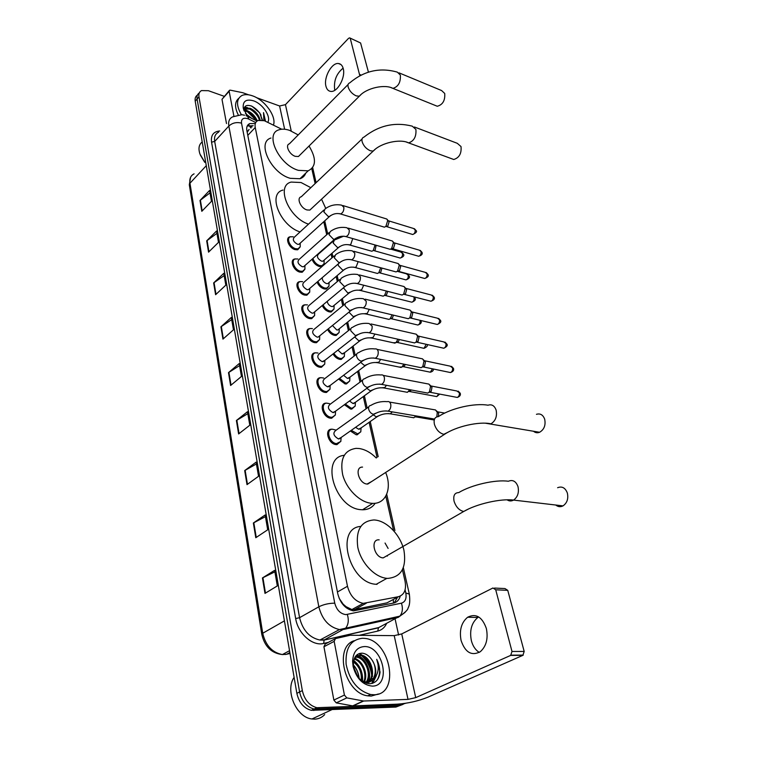 <?xml version="1.0" encoding="UTF-8"?>
<svg xmlns="http://www.w3.org/2000/svg" width="757" height="757" viewBox="0 0 757 757"><rect width="100%" height="100%" fill="white"/><g stroke="black" fill="none" stroke-linecap="round" stroke-linejoin="round"><path stroke-width="1.14" d="M324.015 263.89L323.57 265.177M322.141 266.417L319.312 266.492C315.887 265.319 313.474 262.897 312.054 259.225M328.935 286.26L326.371 289.023L324.223 288.937C320.996 287.906 318.612 285.635 317.069 282.124M333.96 309.121L331.235 311.96L329.248 311.875C326.21 310.976 323.864 308.865 322.227 305.544M339.098 332.512L336.203 335.417L334.376 335.332C331.528 334.556 329.248 332.607 327.535 329.484M344.52 353.122L344.35 356.462L341.275 359.405L339.628 359.338C336.96 358.667 334.745 356.888 332.995 353.983M349.734 380.932L346.46 383.96L345.003 383.894L338.616 379.049M355.232 405.998L351.768 409.083L350.51 409.017L344.407 404.702M360.852 431.66L357.19 434.802L356.14 434.745L350.377 430.979M304.853 269.312L302.298 272.198L299.923 272.113C293.527 270.798 289.24 259.916 294.728 258.989L297.861 258.97M309.66 292.202L306.935 295.164L304.721 295.079C298.154 293.839 293.877 282.503 299.611 281.67L300.463 281.576M314.581 315.612L311.666 318.65L309.622 318.574C302.895 317.401 298.618 305.591 304.617 304.863L307.456 304.863M319.605 339.562L316.502 342.684L314.638 342.609C307.73 341.521 303.472 329.21 309.745 328.585L310.597 328.529M300.151 246.933L297.756 249.744L295.239 249.649C288.994 248.277 284.717 237.812 289.95 236.809L293.224 236.78M324.857 360.569L324.744 364.089L321.441 367.277L319.776 367.211C312.679 366.199 308.449 353.358 315.007 352.857L315.858 352.819M330.005 389.193L326.485 392.457L325.027 392.391C317.732 391.473 313.549 378.055 320.391 377.705L321.242 377.686M335.389 414.912L331.651 418.233L330.412 418.176C322.917 417.362 318.773 403.339 325.907 403.15L326.769 403.14M340.896 441.246L336.941 444.633L335.928 444.586C328.216 443.876 324.119 429.21 331.575 429.2L332.437 429.219M281.727 129.22L264.307 120.694L258.128 120.448C255.592 121.584 254.626 123.93 255.241 127.488L347.482 586.268C350.131 595.939 355.374 601.645 363.218 603.367L398.456 596.696C404.304 594.822 406.509 589.712 405.071 581.376L402.459 569.832M341.596 602.818L346.11 606.698L351.901 609.555L354.796 609.489L387.007 602.837L391.369 600.5M385.039 543.034L388.114 548.428M247.473 131.907L249.119 129.419L247.104 131.794M342.836 603.66L339.202 598.427M393.583 530.581L385.796 496.138M377.052 457.455L369.113 422.321M366.057 408.808L363.294 396.573M360.02 382.115L357.607 371.432M354.134 356.064L352.052 346.867M348.39 330.648L346.63 322.87M342.779 305.819L341.331 299.412M337.3 281.576L336.146 276.485M331.945 257.891L331.074 254.059M326.712 234.746L323.892 222.274M315.139 183.573L311.77 168.669M349.251 420.807L350.141 420.173M255.213 123.561L249.772 123.59C247.236 124.735 246.271 127.072 246.867 130.601L337.802 593.857C340.395 603.49 345.608 609.158 353.443 610.871L393.612 603.045C396.952 602.241 399.166 599.932 400.254 596.109M247.227 126.003L253.169 125.719M359.707 653.423L362.281 655.363L359.707 653.423M364.183 657.19C367.902 661.221 370.438 666.037 371.782 671.62C370.438 666.037 367.902 661.221 364.183 657.19M372.406 675.32L372.501 676.569L372.406 675.32M372.548 678.537L372.51 679.616L372.548 678.537M372.482 680.127L371.99 683.457L372.482 680.127M244.009 109.14L248.003 111.024L244.009 109.14M405.657 703.272L401.532 704.549L316.88 707.7C309.367 705.647 304.522 699.951 302.336 690.602L198.977 96.858C198.523 93.84 199.356 91.748 201.494 90.594L208.393 90.708L224.176 96.3M395.107 618.999L398.608 635.019M403.121 704.341L395.902 707.057L311.335 710.34C303.841 708.306 299.015 702.638 296.858 693.336L195.211 101.192L197.094 99.035C196.659 96.186 197.388 94.152 199.29 92.941C197.388 94.152 196.659 96.186 197.094 99.035L299.592 691.974L197.094 99.035L198.977 96.858M313.767 710.511L316.54 709.195L314.098 709.025C306.594 706.981 301.759 701.304 299.592 691.974C301.759 701.304 306.594 706.981 314.098 709.025L398.712 705.808L316.54 709.195L319.322 707.871M397.557 597.178L394.265 602.875M371.64 675.045C370.523 667.371 367.277 661.012 361.903 655.978M360.758 655.013L358.903 653.688M252.696 115.433L249.167 112.585M245.031 110.257L244 109.831M264.997 593.393L277.308 585.918L274.64 570.343L262.442 577.941L264.997 593.393M274.895 571.838L262.442 577.941M255.79 537.725L267.704 529.796L265.158 514.949L253.358 523.002L255.79 537.725M265.442 516.615L253.358 523.002M247.009 484.631L258.544 476.295L256.121 462.139L244.691 470.58L247.009 484.631M256.434 463.946L244.691 470.58M238.625 433.941L249.801 425.235L247.492 411.713L236.402 420.504L238.625 433.941M247.823 413.663L236.402 420.504M201.807 211.307L211.477 201.324L209.613 190.423L200.009 200.463L201.807 211.307M210.03 192.865L200.009 200.463M208.554 252.147L218.499 242.363L216.559 231.008L206.689 240.84L208.554 252.147M216.956 233.355L206.689 240.84M215.603 294.71L225.823 285.152L223.798 273.305L213.644 282.929L215.603 294.71M224.186 275.567L213.644 282.929M222.946 339.117L233.468 329.806L231.349 317.438L220.912 326.816L222.946 339.117M231.727 319.605L220.912 326.816M230.611 385.483L241.455 376.456L239.24 363.53L228.491 372.633L230.611 385.483M239.6 365.593L228.491 372.633M195.211 101.192C194.786 98.353 195.514 96.319 197.416 95.108M334.84 90.253L334.67 89.638C333.638 80.762 336.458 73.599 343.11 68.149M343.214 68.518C342.372 65.471 340.792 63.806 338.464 63.522C331.736 62.415 323.447 77.63 325.955 86.279C326.797 89.468 328.443 91.181 330.904 91.417C337.546 92.373 345.817 77.119 343.214 68.518M233.894 116.105L229.153 91.285L221.99 99.328L229.182 90.67M226.504 123.561L221.99 99.328M349.961 38.011L360.587 42.979L349.602 37.859L348.494 38.389L285.446 104.646L279.598 105.989L256.472 97.644M368.422 72.133L360.587 42.979M359.812 75.691L350.311 38.607M248.675 94.833L242.751 92.714L230.355 90.178L229.57 90.234L229.153 91.285M204.759 162.348L200.35 155.081M204.844 162.253L199.943 154.021C198.154 148.495 198.921 144.483 202.214 141.985M241.322 114.648C236.07 105.299 236.288 98.912 241.947 95.496C244.804 94.246 248.315 94.36 252.497 95.836C264.799 99.924 276.665 116.474 273.457 125.104M238.181 114.742C234.538 107.239 234.708 101.788 238.692 98.401M265.489 121.167L263.512 112.613L263.9 120.562M262.168 120.145L259.783 112.963L262.471 120.202M259.783 112.963L251.92 106.198C246.555 104.381 243.934 105.819 244.057 110.494M255.743 122.539L248.996 119.199L243.252 108.062C242.656 101.192 246.072 98.779 253.51 100.813C262.707 103.804 271.299 116.673 267.808 122.293M259.433 120.098C257.768 115.036 254.522 111.336 249.696 108.999L244.019 108.999M260.171 120.022C258.676 114.733 255.383 110.834 250.302 108.346L245.382 107.91L244.028 108.951M256.301 120.666C254.257 116.483 251.248 113.465 247.274 111.62L244.123 110.901M257.257 120.902C255.346 116.323 252.213 113.02 247.88 110.967L244.028 110.276M249.592 117.344L246.366 114.95M251.882 118.48L245.476 113.578M245.098 110.267L244.009 109.983M247.463 107.626L244.587 107.172M248.93 117.013L246.517 115.168M256.084 120.183L247.369 111.657M258.563 117.704C256.358 113.957 253.396 111.061 249.687 108.999M246.129 107.693L244.416 107.494M261.061 115.206C258.506 110.91 255.147 107.787 250.983 105.838M265.31 121.092L263.512 112.613M435.445 105.516L437.281 106.254C442.75 104.75 445.23 100.482 444.719 93.461L441.596 90.547L399.043 72.852M348.097 84.51L289.392 143.839C284.84 145.051 289.354 154.646 295.325 156.349L298.447 156.51L300.16 154.806M309.036 146.016C316.53 158.478 316.237 166.758 308.137 170.836L298.381 170.344C279.087 165.026 264.288 133.857 278.869 129.854C281.888 128.794 285.484 128.964 289.638 130.384L298.211 134.926M305.724 173.183C304.711 175.946 302.8 177.8 299.98 178.737L290.234 178.321C270.968 173.145 256.358 142.146 270.959 138.039M451.418 158.629L453.746 159.49C459.234 157.806 461.656 153.491 461.013 146.555L457.285 143.31L414.458 126.996M362.092 138.928L301.277 196.763C296.148 197.861 300.737 208.374 307.058 209.954L309.868 210.077L311.922 208.166M308.506 224.157C288.512 217.704 275.567 185.541 291.208 182.077L301.049 182.522L310.824 187.679M300.037 231.945C280.09 225.643 267.335 193.641 282.986 190.083M321.545 199.205L325.747 208.402M325.179 220.438L320.561 224.64M316.729 228.122L312.092 232.342M533.458 431.216C535.294 432.796 537.338 433.155 539.59 432.275C544.169 429.56 545.863 425.197 544.68 419.17C543.015 414.817 540.261 413.199 536.448 414.316M362.565 467.097C354.238 466.709 358.61 483.486 367.06 484.064L371.867 481.395M385.654 472.463C392.268 488.161 386.051 504.03 372.747 503.367L371.271 503.273C359.66 502.203 346.403 489.013 342.684 474.743C339.761 458.912 344.255 450.122 356.159 448.352L359.291 448.532C365.243 449.478 370.892 452.629 376.238 457.994M375.188 503.244C372.274 507.587 368.063 509.764 362.556 509.773L361.089 509.688C335.086 508.486 319.88 457.493 344.198 455.317M555.789 505.033C558.041 506.897 560.454 507.181 563.028 505.875C567.144 502.96 568.573 498.645 567.324 492.93C565.242 487.754 562.006 486.013 557.606 487.716M379.172 539.855C370.022 538.833 374.109 557.635 383.174 557.9L387.906 555.165M387.716 578.405L386.912 578.348C374.649 577.345 360.957 562.782 357.787 547.292C355.601 530.127 360.994 521.015 373.967 519.955L374.933 520.021C387.158 521.071 400.538 535.133 403.973 550.462C406.623 567.797 401.201 577.108 387.716 578.405M377.052 584.347L376.238 584.29C348.911 583.25 334.84 527.979 360.711 526.427M300.151 243.205L298.92 244.322L297.492 244.265C293.262 241.738 292.278 239.326 294.511 237.026L323.807 210.086M300.207 244.17L300.226 246.706L298.088 248.826L295.722 248.741C289.865 247.444 285.853 237.622 290.764 236.695M342.978 205.573L386.799 219.019L387.698 220.542L385.852 226.466L384.386 227.166L383.061 226.769M387.215 219.464L389.107 221.867L387.773 226.135L385.956 226.494M304.872 265.584L303.557 266.748L302.204 266.691C297.889 264.108 296.914 261.648 299.28 259.301L328.964 232.721M304.91 266.417L304.92 269.113L302.639 271.28L300.415 271.195C294.416 269.965 290.395 259.746 295.542 258.885M348.343 228.16L392.438 241.038L393.413 242.647L391.596 248.58L390.148 249.29L388.72 248.883M392.921 241.54L394.823 243.934L393.508 248.211L391.634 248.57M309.698 288.464L308.288 289.685L307.03 289.628C302.611 286.988 301.655 284.462 304.163 282.077L334.253 255.875M309.727 289.155L309.717 292.041L307.295 294.236L305.213 294.161C299.062 292.987 295.05 282.361 300.425 281.585L302.601 281.661M353.822 251.286L398.201 263.55L399.261 265.253L397.548 271.12L396.062 271.914L394.501 271.498M398.74 264.098L400.661 266.502L399.441 270.741L397.605 271.233M314.638 311.875L313.133 313.143L311.969 313.095C307.446 310.379 306.509 307.806 309.149 305.364L339.656 279.579M314.657 312.414L314.619 315.499L312.045 317.722L310.124 317.647C303.812 316.549 299.81 305.478 305.431 304.787M359.433 274.942L404.077 286.562L405.232 288.37L403.642 294.18L402.099 295.05L400.425 294.624M404.702 287.177L406.641 289.59L405.497 293.773L403.68 294.369M319.7 336.212L319.624 339.514L319.7 335.824L318.082 337.139L317.022 337.092C312.386 334.32 311.468 331.68 314.269 329.191L345.201 303.831M319.624 339.514L316.899 341.757L315.149 341.681C308.676 340.659 304.683 329.106 310.569 328.529L312.414 328.604M365.167 299.166L410.095 310.115L411.344 312.026L409.868 317.751L408.297 318.716L406.481 318.281M410.796 310.786L412.764 313.199L411.694 317.325L409.906 318.035M324.857 360.351L322.189 361.666C317.448 358.809 316.549 356.112 319.501 353.576L350.87 328.67M324.857 360.36L324.744 364.089L321.857 366.35L320.296 366.284C313.635 365.328 309.67 353.282 315.82 352.819L317.959 353.008M371.044 323.968L416.236 334.197L417.599 336.231L416.246 341.88L414.637 342.94L412.688 342.505M417.031 334.954L419.018 337.367L418.044 341.435L416.284 342.24M330.128 385.502L329.976 389.268L330.128 385.474L327.478 386.808C322.624 383.875 321.753 381.121 324.867 378.538L356.689 354.106M329.976 389.268L326.929 391.52L325.557 391.464C318.716 390.593 314.789 378.017 321.205 377.686L323.655 378.017M377.062 349.374L422.52 358.856L424.005 361.013L422.775 366.568L421.138 367.722L419.037 367.287M423.409 359.679L425.425 362.101L424.535 366.104L422.813 367.013M335.559 411.174L332.9 412.565C327.932 409.546 327.09 406.727 330.364 404.096L362.65 380.165M335.569 411.165L335.323 415.044L332.115 417.296L330.951 417.239C323.92 416.473 320.031 403.32 326.731 403.15L329.494 403.642M383.222 375.406L428.945 384.102L430.563 386.392L429.456 391.842L427.79 393.091L425.538 392.675M429.948 385.001L431.982 387.423L431.178 391.35L429.522 392.353M341.047 437.641L340.801 441.463L341.142 437.48L338.445 438.937C333.364 435.843 332.55 432.947 335.994 430.269L368.763 406.878M340.801 441.463L336.468 443.649C329.238 442.987 325.396 429.228 332.389 429.219L335.465 429.919M434.518 419.113L432.209 418.668M389.543 402.081L435.512 409.944L437.281 412.376L436.808 416.852M436.638 410.928L438.7 413.36L438.35 416.605M324.11 260.153L322.87 261.231L321.574 261.174C317.372 258.639 316.407 256.226 318.65 253.945L333.137 241.133M375.075 244.975L373.192 250.586L371.848 251.239L370.504 250.86M324.119 261.137L324.072 263.729L321.952 265.679L319.795 265.593C316.454 264.42 314.155 262.045 312.906 258.468M376.153 245.287L375.122 250.207L373.4 250.558M329.049 283.364L328.983 286.127L329.068 282.503L327.734 283.638L326.513 283.582C323.674 282.389 322.245 280.421 322.236 277.687M380.676 267.741L378.812 272.747L377.431 273.457L375.983 273.069M328.983 286.127L326.731 288.114L324.715 288.029C321.583 287.007 319.322 284.802 317.921 281.396M381.954 268.092L380.724 272.35L378.897 272.728M334.102 305.383L332.702 306.547L331.566 306.5C329.172 305.629 327.715 303.926 327.204 301.381M386.344 291.019L384.565 295.391L383.146 296.176L381.585 295.779M334.092 306.102L333.998 309.045L331.613 311.051L329.749 310.966C326.816 310.086 324.592 308.042 323.088 304.825M387.716 291.369L386.448 294.965L384.736 295.495M339.25 329.342L339.117 332.484L339.268 328.775L337.773 329.976L336.733 329.929L332.455 325.501M392.098 314.836L390.082 318.867L389.003 319.397L387.319 319M339.117 332.484L336.6 334.499L334.887 334.424C332.153 333.676 329.986 331.793 328.396 328.784M393.517 315.177L392.315 318.091L390.612 318.716M344.558 352.696L342.022 353.898L337.925 350.113M397.927 339.202L395.968 342.666L393.176 342.76M344.539 352.724L344.35 356.462L341.691 358.496L340.148 358.421C337.603 357.787 335.512 356.074 333.865 353.292M399.365 339.524L398.305 341.748L396.64 342.467M349.961 377.185L347.425 378.415L343.593 375.273M403.841 364.155L401.995 367.013L399.185 367.06M349.923 377.45L349.696 381.008L346.905 383.042L345.533 382.976L339.505 378.377M405.26 364.448L404.437 365.943L402.809 366.748M325.056 403.301L324.498 403.727M355.487 402.241L352.961 403.509L349.479 400.992M409.811 389.704L407.408 392.325L405.326 391.937M355.165 406.13L355.44 402.346L355.165 406.13L352.223 408.155L351.04 408.099L345.306 404.039M411.183 389.969L409.13 391.587M361.146 427.904L358.629 429.21L355.582 427.317M415.839 415.886L413.833 417.779L411.619 417.41M361.117 427.923L360.758 431.868L357.664 433.875L351.305 430.326M417.088 416.095L415.612 417.012M479.295 652.392C475.443 650.026 472.794 646.071 471.337 640.545C469.425 630.382 471.592 622.689 477.847 617.475L478.698 616.955M486.354 628.49C482.209 616.87 475.964 613.113 467.627 617.239C461.373 622.491 459.187 630.24 461.079 640.479C465.186 652.487 471.592 656.234 480.288 651.72C486.316 646.279 488.331 638.529 486.354 628.49M344.416 695.058L346.82 697.888L363.625 701.02L352.999 705.931L336.24 702.875L333.856 700.074L344.416 695.058L334.168 641.359L323.93 646.752L325.236 644.018L334.745 638.984M333.856 700.074L323.93 646.752M352.999 705.931L397.321 704.161C408.032 703.395 418.224 701.077 427.885 697.197L522.869 655.344L510.672 655.401L415.725 697.632L408.014 699.383L363.625 701.02M363.256 700.991L352.63 705.903L363.237 700.991M494.548 588.066L504.985 588.558L507.758 590.356L495.721 589.798L492.949 587.99L401.73 633.921L394.217 635.634L350.217 635.255L335.455 638.605L334.168 641.359M510.672 655.401L511.997 651.474L524.185 651.446L507.758 590.356M524.185 651.446L522.869 655.344M511.997 651.474L495.721 589.798M324.687 714.599C322.009 717.399 318.773 718.904 314.959 719.131L311.96 718.98C296.261 717.532 284.783 690.384 294.113 677.364M374.081 694.756L370.618 694.51C357.692 690.734 349.526 680.628 346.11 664.201C345.23 648.21 350.728 639.561 362.612 638.265L364.495 638.388C390.508 639.892 400.661 694.841 374.081 694.756M378.434 693.98L371.214 696.08L367.751 695.834C344.511 693.223 333.648 646.762 354.2 640.715M380.061 672.055L376.712 659.309C379.588 667.825 378.396 674.563 373.116 679.512C376.986 673.853 376.589 667.314 371.924 659.877C369.123 655.761 365.868 653.528 362.168 653.177C356.755 653.31 353.822 656.83 353.368 663.738L353.765 667.797C356.49 677.449 361.761 682.767 369.567 683.751C375.652 683.297 379.153 679.398 380.061 672.055M364.297 646.573C383.07 645.56 391.748 686.306 372.321 686.116C362.944 685.142 356.547 678.641 353.131 666.605L352.592 661.315C353.159 652.042 357.058 647.131 364.297 646.573M368.157 682.152C376.153 675.641 369.69 656.461 360.086 655.477L355.695 656.139M366.568 683.306C377.611 679.389 371.914 656.158 360.947 655.042L359.868 654.937M366.076 682.208C371.971 674.629 365.376 658.107 356.632 657.208L355.024 657.123M366.615 682.237C373.031 674.884 366.454 657.701 357.493 656.783L355.26 656.754M363.767 681.745C367.363 673.91 361.695 660.842 354.115 659.139M364.372 681.915C368.631 673.929 362.329 659.678 354.323 658.552M361.184 680.382C361.884 672.453 359.31 666.349 353.472 662.082M361.855 680.903C362.991 672.235 360.237 665.677 353.585 661.23M357.853 676.881L353.604 666.926M358.837 678.092C358.468 672.926 356.67 668.686 353.424 665.365M364.6 682.568L366.397 682.653C375.245 682.7 378.159 668.488 371.924 659.877M362.035 681.045L367.277 682.237L373.116 679.512M359.197 678.499C358.591 673.087 356.651 668.563 353.396 664.911M362.556 681.281C363.029 672.443 360.095 665.517 353.737 660.483M368.612 681.716C372.113 672.509 366 658.212 357.37 655.344M372.662 683.259L376.248 675.982M355.232 662.28L353.642 660.937M358.544 660.483L354.673 657.776M372.321 683.363L375.652 676.947M377.185 680.023C380.61 673.995 380.459 667.087 376.712 659.309M346.337 607.843L346.11 606.698M387.196 555.619L387.31 556.13M250.983 128.047L248.958 125.416M393.508 603.064L393.28 599.478M247.804 135.371L255.241 127.488M387.007 602.837L398.456 596.696M354.796 609.489L366.246 603.244M337.433 591.993L347.482 586.268M248.996 119.199L247.671 118.641C243.205 117.496 241.152 118.991 241.521 123.136L334.755 603.159C336.628 609.981 340.328 613.804 345.854 614.618L401.456 603.168C405.298 601.91 406.746 598.513 405.799 592.977L405.09 589.835M405.109 612.347L398.173 617.409L344.066 629.36L339.496 629.559C329.03 627.174 322.141 619.586 318.829 606.792L228.832 126.04C228.103 121.47 229.371 118.404 232.645 116.852L241.88 114.695L244.587 115.225M328.311 642.39L323.674 643.45C312.584 646.478 297.955 633.562 295.665 618.573L211.553 142.155L214.685 141.436L228.832 126.04C232.361 122.861 236.591 121.896 241.521 123.136M334.755 603.159C328.879 603.225 323.57 604.436 318.829 606.792L299.573 617.684C302.734 630.307 309.518 637.763 319.918 640.034L324.469 639.807L345.703 628.073C348.419 624.601 348.977 620.068 347.359 614.485M211.553 142.155C210.72 135.285 213.436 131.567 219.71 130.999M218.574 132.229C215.291 133.828 213.994 136.894 214.685 141.436L299.573 617.684L295.665 618.573M386.647 623.399C384.736 627.525 381.765 630.089 377.743 631.083L359.301 635.303M302.336 690.602L296.858 693.336M401.532 704.549L398.712 705.808M323.674 643.45L324.091 640.11L319.918 640.034L339.496 629.559L399.81 616.16L383.383 625.083M383.733 624.904L378.159 627.884L324.091 640.11L378.538 627.6L377.743 631.083M405.799 592.977L409.338 594.131C410.162 600.661 409.745 605.269 408.08 607.966C407.985 609.697 405.222 612.432 399.81 616.16C402.535 612.82 403.074 608.486 401.456 603.168M403.367 567.769L409.423 594.519M381.301 621.137L382.266 620.021M377.847 621.904L378.339 620.882M285.285 654.521L290.016 653.499M289.534 650.708L282.399 654.559C271.517 653.319 264.657 646.601 261.799 634.404L262.726 633.259C265.622 645.484 272.179 652.581 282.399 654.559L286.638 654.285L289.855 652.553M194.095 173.845C190.726 175.52 189.345 178.643 189.96 183.213L189.354 185.087L261.771 634.234M206.282 165.688L189.96 183.213L262.726 633.259L284.414 620.882M329.655 429.768L329.787 430.402M231.027 385.133L228.907 372.33M223.343 338.757L221.318 326.504M215.991 294.35L214.042 282.607M208.941 251.769L207.077 240.518M202.176 210.929L200.387 200.122M239.051 433.6L236.837 420.211M247.454 484.31L245.136 470.296M256.254 537.423L253.813 522.727M265.47 593.11L262.916 577.686M359.783 74.527L361.08 75.047M291.237 130.989L285.446 104.646M284.632 129.239L279.598 105.989M298.447 156.51L359.31 96.215C366.454 87.821 385.152 83.97 392.892 88.38C398.305 86.724 400.794 82.286 400.358 75.075L397.311 72.133C379.967 67.203 364.089 70.798 349.696 82.901C348.163 83.44 347.652 84.822 348.154 87.046C349.535 91.048 352.213 93.991 356.187 95.874L359.31 96.215L360.919 94.663M437.281 106.254L391.076 87.632M309.868 210.077L373.22 151.078C380.903 142.685 400.444 138.578 408.591 142.884C414.032 141.057 416.464 136.572 415.896 129.428L412.253 126.154C394.813 121.773 378.727 125.425 364.003 137.102C362.206 137.651 361.581 139.203 362.149 141.748C363.587 145.978 366.341 148.987 370.4 150.785L373.22 151.078L375.141 149.347M453.746 159.49L406.301 142.042M367.694 484.102L444.425 434.386C455.913 426.503 479.2 421.176 490.952 423.816C495.532 420.968 497.264 416.416 496.147 410.18C494.529 405.686 491.813 404.02 488 405.213C474.488 402.819 451.011 408.165 438.426 416.605C434.821 416.889 433.487 419.454 434.404 424.289C436.212 429.749 439.344 433.089 443.782 434.319L448.333 432.067M539.59 432.275L485.36 423.191M383.174 557.9L463.7 511.486C476.437 503.925 500.718 498.39 513.587 500.093C517.722 497.037 519.188 492.542 517.996 486.619C515.971 481.244 512.754 479.455 508.363 481.253C495.475 479.389 471.384 484.887 458.761 492.589C454.616 492.712 453.055 495.58 454.068 501.21C455.979 506.991 459.187 510.417 463.7 511.486L468.157 509.168M563.028 505.875L513.587 500.093C511.335 501.314 509.168 501.229 507.086 499.828M388.483 220.798L413.54 228.482L415.129 229.825C415.366 232.267 414.571 233.818 412.735 234.509L411.77 234.216M416.142 230.819L415.129 229.825M330.714 215.49L329.56 216.455L328.131 216.36L323.845 211.903L324.999 208.989C329.948 205.261 335.521 203.993 341.7 205.175L343.858 207.314C344 210.768 342.874 212.982 340.48 213.947L339.221 213.597M394.179 242.827L419.331 250.17L421.024 251.57C421.28 253.992 420.495 255.554 418.678 256.263L417.627 255.961M422.037 252.535L421.024 251.57M335.919 238.2L334.689 239.193L333.335 239.108L329.002 234.613L330.241 231.576C335.219 227.923 340.792 226.655 346.952 227.762L349.251 229.977C349.412 233.402 348.305 235.626 345.921 236.619L344.567 236.269M399.999 265.347L425.245 272.34L427.043 273.788C427.317 276.191 426.551 277.762 424.743 278.5L423.608 278.188M428.055 274.734L427.043 273.788M341.246 261.439L339.921 262.471L338.663 262.386L334.282 257.853L335.616 254.683C340.612 251.116 346.176 249.848 352.317 250.86L354.768 253.16C354.948 256.566 353.86 258.79 351.494 259.821L350.046 259.471M405.951 288.389L431.282 295.012L433.203 296.507C433.487 298.892 432.739 300.463 430.951 301.229L429.73 300.908M434.215 297.425L433.203 296.507M346.697 285.228L345.277 286.288L344.113 286.212L339.685 281.642L341.123 278.339C346.129 274.857 351.693 273.58 357.806 274.517L360.417 276.892C360.616 280.27 359.547 282.493 357.209 283.563L355.648 283.222M412.035 311.95L437.451 318.186L439.495 319.747C439.798 322.103 439.069 323.674 437.309 324.469L435.985 324.147M440.517 320.618L439.495 319.747M352.27 309.594L349.696 310.607L345.22 305.998C344.776 304.04 345.296 302.885 346.763 302.545C351.787 299.157 357.332 297.889 363.407 298.731L366.199 301.201C366.426 304.532 365.376 306.765 363.067 307.872L361.392 307.531M418.261 336.061L443.763 341.899L445.939 343.508C446.261 345.835 445.551 347.416 443.81 348.239L442.391 347.917M446.952 344.35L445.939 343.508M357.976 334.537L355.412 335.588L350.888 330.941C350.425 328.869 350.983 327.667 352.544 327.346C357.578 324.043 363.105 322.775 369.151 323.532L372.113 326.087C372.368 329.39 371.346 331.613 369.066 332.758L367.277 332.437M424.63 360.739L450.216 366.161L452.525 367.817C452.866 370.126 452.175 371.706 450.462 372.548L448.939 372.236M453.547 368.631L452.525 367.817M363.814 360.105L361.269 361.184C359.092 360.531 357.569 358.969 356.698 356.49C356.216 354.304 356.812 353.055 358.477 352.743C363.511 349.526 369.028 348.267 375.027 348.939C376.532 348.599 377.563 349.384 378.122 351.314L378.178 351.579C378.453 354.844 377.459 357.067 375.217 358.26L373.305 357.957M431.149 386.004L456.812 390.981L459.272 392.703C459.622 394.974 458.96 396.554 457.285 397.434L455.648 397.122M460.284 393.47L459.272 392.703M369.804 386.297L367.277 387.404C365.082 386.789 363.54 385.209 362.65 382.673C362.149 380.364 362.783 379.058 364.543 378.765C369.586 375.642 375.084 374.384 381.036 374.97C382.635 374.564 383.733 375.387 384.338 377.431L384.395 377.705C384.688 380.932 383.733 383.156 381.528 384.376L379.494 384.102M375.936 413.161L373.428 414.287C371.214 413.691 369.653 412.111 368.744 409.518C368.233 407.067 368.905 405.705 370.779 405.43C375.822 402.412 381.291 401.153 387.196 401.664C388.89 401.182 390.063 402.024 390.707 404.2L390.773 404.484C391.076 407.663 390.148 409.887 388 411.146L385.833 410.909M390.707 249.138L400.879 252.062L402.506 253.434C402.743 255.819 401.976 257.352 400.216 258.042L399.242 257.768M403.528 254.409L402.506 253.434M339.817 246.508L338.644 247.435L337.348 247.369L333.165 243.025L334.348 240.064L343.678 236.175M352.734 238.569L350.832 244.274L349.497 244.946L348.229 244.625M397.293 271.337L406.49 273.845L408.212 275.274C408.468 277.63 407.72 279.172 405.97 279.882L404.919 279.607M409.244 276.21L408.212 275.274M345.003 269.047L343.754 270.012L342.533 269.946L338.303 265.565L338.19 263.956M358.165 261.629L356.178 266.824L354.919 267.458L353.557 267.126M413.71 296.801L414.051 297.577C414.316 299.923 413.587 301.466 411.855 302.204L410.72 301.92M415.082 298.495L414.051 297.577M350.302 292.107L347.842 293.035L343.423 287.84M363.672 285.219L361.638 289.874L359.007 290.149M419.993 320.296L420.012 320.391C420.296 322.709 419.586 324.251 417.873 325.027L416.643 324.734M421.043 321.271L420.012 320.391M355.724 315.697L353.273 316.653L348.939 312.149M369.255 309.358L367.23 313.455L364.59 313.691M427.147 344.558L427.147 344.501C427.998 345.712 426.967 346.99 424.024 348.343L422.709 348.059M361.269 339.836L358.827 340.82L354.683 336.969M374.914 334.064L372.955 337.584L370.305 337.792M426.219 344.293L424.024 348.343L397.226 342.429M366.937 364.552L364.514 365.555L360.644 362.348M380.648 359.376L378.803 362.291L376.153 362.461M432.474 368.829L430.326 372.198L428.916 371.914M372.747 389.855L370.343 390.886L366.823 388.313M386.448 385.304L384.802 387.575L382.143 387.716M438.767 393.924L436.77 396.592L435.266 396.308M378.689 415.773L376.305 416.823L373.229 414.883M392.306 411.884L390.3 413.814L388.294 413.587M415.725 697.632L401.73 633.921M408.014 699.383L394.217 635.634M346.82 697.888L336.24 702.875M357.276 654.587L362.489 659.158M251.967 127.006L250.047 126.059M351.901 609.555L363.218 603.367M289.95 236.809L287.802 238.805M304.617 304.863L301.977 307.105M299.611 281.67L297.141 283.828M294.728 258.989L292.42 261.07M247.728 125.766L249.772 123.59M316.88 707.7L311.335 710.34M394.917 530.496L386.713 494.274M378.197 456.698L370.23 421.545M367.164 408.014L364.382 395.779M361.108 381.31L358.686 370.618M355.203 355.251L353.112 346.044M349.431 329.815L347.671 322.037M343.81 304.976L342.353 298.57M338.313 280.715L337.158 275.624M332.938 257.02L332.068 253.188M329.976 243.934L329.863 243.461M327.686 233.866L324.791 221.091M316.085 182.674L312.669 167.6M257.058 121.044L248.258 116.682M246.12 115.726L247.321 116.218M381.66 620.768L382.001 620.078M189.307 184.765L190.575 177.308M340.877 64.496L338.464 63.522M245.382 107.91L244.776 108.573M244.057 110.74L243.252 108.062M308.137 170.836L299.98 178.737M372.747 503.367L362.556 509.773M386.912 578.348L376.238 584.29M414.382 228.69L416.076 230.554C417.306 231.519 416.199 232.834 412.735 234.509L386.704 226.646M288.748 238.559L287.603 239.609M298.92 244.322L329.56 216.455C332.919 213.796 336.562 212.963 340.48 213.947L384.386 227.166M387.716 226.182L385.777 226.532M300.198 243.158L300.226 246.706M298.088 248.826L296.943 249.857M420.239 250.378L421.971 252.28C422.832 254.011 421.734 255.336 418.678 256.263L392.467 248.731M293.375 260.834L292.221 261.875M303.557 266.748L334.689 239.193C338.152 236.525 341.899 235.664 345.921 236.619L390.148 249.29M304.91 265.546L304.92 269.113M302.639 271.28L301.485 272.302M393.508 248.211L391.596 248.58M426.229 272.548L427.998 274.479C428.982 275.936 427.904 277.27 424.743 278.5L398.352 271.309M298.107 283.61L296.933 284.632M308.288 289.685L339.921 262.471C343.498 259.774 347.359 258.894 351.494 259.821L396.062 271.914M309.736 288.436L309.717 292.041M307.295 294.236L306.112 295.249M399.441 270.741L397.548 271.12M432.342 295.221L434.158 297.179C434.991 298.883 433.922 300.226 430.951 301.229L404.38 294.407M302.951 306.897L301.769 307.9M313.133 313.143L345.277 286.288C348.977 283.582 352.951 282.673 357.209 283.563L402.099 295.05M314.666 311.856L314.619 315.499M312.045 317.722L310.853 318.716M405.497 293.773L403.642 294.18M438.596 318.394L440.46 320.381C441.435 321.725 440.394 323.088 437.309 324.469L410.559 318.025M318.082 337.139L350.765 310.673C354.579 307.957 358.676 307.02 363.067 307.872L408.297 318.716M316.899 341.757L315.688 342.732M411.694 317.325L409.868 317.751M444.993 342.088L446.895 344.123C447.879 345.4 446.848 346.772 443.81 348.239L416.87 342.202M323.144 361.704L356.367 335.654C360.313 332.919 364.543 331.954 369.066 332.758L414.637 342.94M321.857 366.35L320.627 367.315M418.044 341.435L416.246 341.88M451.532 366.341L453.49 368.413C454.086 370.324 453.074 371.706 450.462 372.548L423.352 366.937M328.32 386.846L362.111 361.24C366.189 358.506 370.552 357.512 375.217 358.26L421.138 367.722M326.929 391.52L325.671 392.467M424.535 366.104L422.775 366.568M458.222 391.151L460.237 393.262C460.833 395.135 459.849 396.526 457.285 397.434L429.976 392.258M333.61 412.593L367.997 387.452C372.207 384.726 376.721 383.695 381.528 384.376L427.79 393.091M335.531 411.25L335.323 415.044M332.115 417.296L330.837 418.224M431.178 391.35L429.456 391.842M339.032 438.965L374.015 414.325C378.377 411.6 383.042 410.54 388 411.146L434.537 419.066M337.423 443.697L336.127 444.605M444.719 413.085L437.83 411.874M401.74 252.261L403.472 254.163C404.446 255.601 403.367 256.897 400.216 258.042L374.147 250.681M322.87 261.231L338.644 247.435C342.003 244.88 345.618 244.047 349.497 244.946L371.848 251.239M375.112 250.217L373.182 250.595M324.138 260.134L324.072 263.729M321.952 265.679L320.807 266.682M407.417 274.043L409.187 275.974C410.152 277.374 409.083 278.68 405.97 279.882L379.721 272.861M327.734 283.638L343.754 270.012C347.217 267.429 350.936 266.578 354.919 267.458L377.431 273.457M380.724 272.35L378.812 272.747M326.731 288.114L325.567 289.098M414.221 296.933L415.025 298.258C416 299.602 414.94 300.926 411.855 302.204L385.427 295.533M332.702 306.547L348.977 293.091C352.544 290.499 356.377 289.628 360.464 290.47L383.146 296.176M334.121 305.374L333.998 309.045M386.448 294.965L384.565 295.391M331.613 311.051L330.43 312.026M420.778 320.485L420.996 321.044C421.819 322.652 420.778 323.987 417.873 325.027L391.255 318.716M337.773 329.976L354.314 316.71C357.995 314.108 361.941 313.209 366.151 314.004L389.003 319.397M392.315 318.091L390.461 318.536M336.6 334.499L335.398 335.465M342.959 353.935L359.774 340.868C363.568 338.265 367.637 337.338 371.971 338.095L394.993 343.158M398.305 341.748L396.479 342.211M341.691 358.496L340.47 359.443M348.267 378.453L365.357 365.603C369.274 362.991 373.466 362.035 377.932 362.745L401.125 367.457M433.449 369.028C433.553 370.552 432.512 371.611 430.326 372.198L403.339 366.681M349.933 377.241L349.696 381.008M404.437 365.943L402.639 366.426M346.905 383.042L345.656 383.969M353.689 403.547L371.072 390.924C375.122 388.313 379.446 387.329 384.045 387.972L407.408 392.325M439.732 394.113L436.77 396.592L409.603 391.511M410.71 390.697L408.941 391.208M352.223 408.155L350.955 409.073M359.244 429.238L376.91 416.861C381.102 414.259 385.568 413.237 390.3 413.814L413.833 417.779M433.515 419.88L416.009 416.918M361.08 428.036L360.758 431.868M416.993 416.085L415.394 416.568M357.664 433.875L356.377 434.773M477.847 617.475L467.627 617.239M511.079 655.155L523.276 655.098M331.708 709.754L311.96 718.98M370.618 694.51L367.751 695.834M360.947 655.042L360.086 655.477M357.493 656.783L356.632 657.208M365.678 682.171L364.789 682.587M353.765 667.797L353.131 666.605M353.368 663.738L352.592 661.315"/></g></svg>
